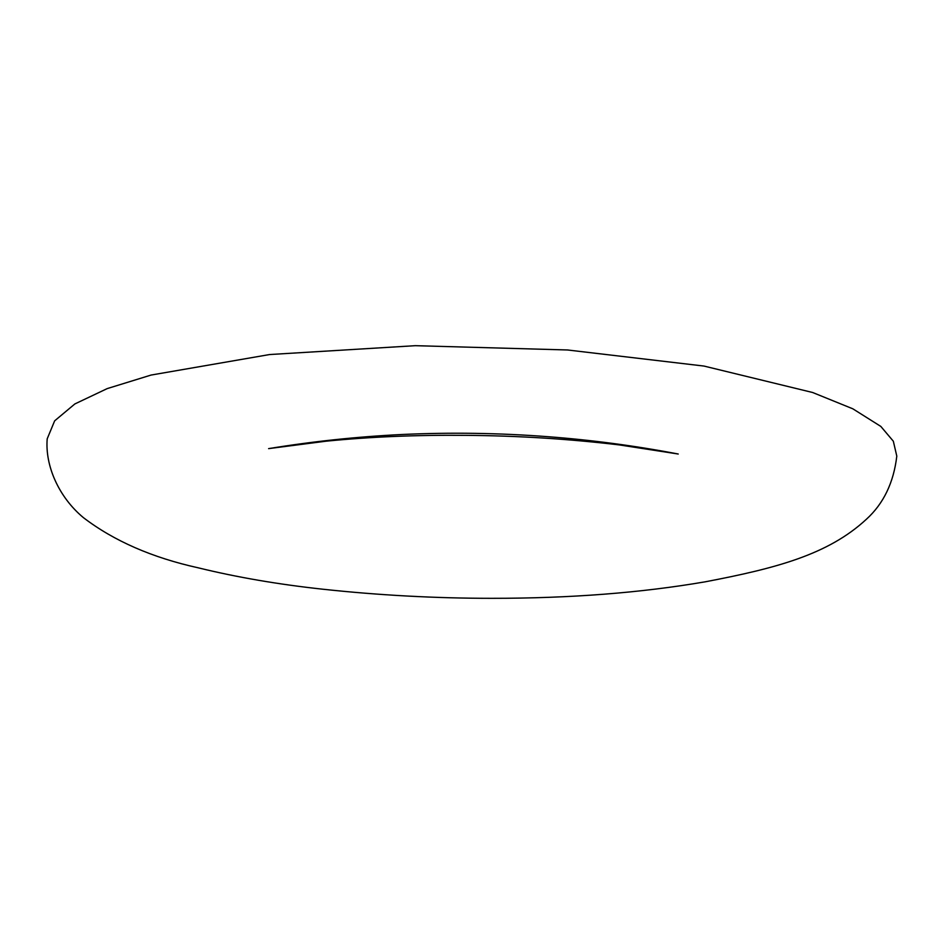 <?xml version="1.0" encoding="UTF-8"?>
<svg xmlns="http://www.w3.org/2000/svg" width="944" height="944" viewBox="0 0 944 944"><rect width="100%" height="100%" fill="white"/><g stroke="black" fill="none" stroke-linecap="round" stroke-linejoin="round"><path stroke-width="1.42" d="M880.835 426.428L852.833 408.811L812.642 392.503L703.964 366.06L567.509 349.976L415.348 345.681L269.606 354.543L151.099 375.051L107.215 388.598L74.871 403.938L54.658 420.835L47.2 438.83C44.958 465.581 58.717 497.169 83.426 517.654C113.929 540.947 152.255 557.68 198.417 567.863C236.85 577.268 278.303 584.383 322.789 589.209C378.981 595.275 435.29 598.307 491.694 598.319C569.869 598.366 641.094 592.867 705.369 581.787C775.968 568.3 828.112 554.73 866.439 519.212C883.56 503.636 893.685 482.596 896.8 456.105L893.331 441.214L880.835 426.428M678.24 454.017C635.277 445.804 591.935 440.034 548.228 436.718C499.47 432.977 450.618 432.246 401.672 434.511C356.974 436.706 312.629 441.414 268.615 448.624L326.305 441.167C369.93 436.836 416.434 434.889 465.829 435.349C517.395 435.727 568.512 438.901 619.181 444.895L678.24 454.017"/></g></svg>
